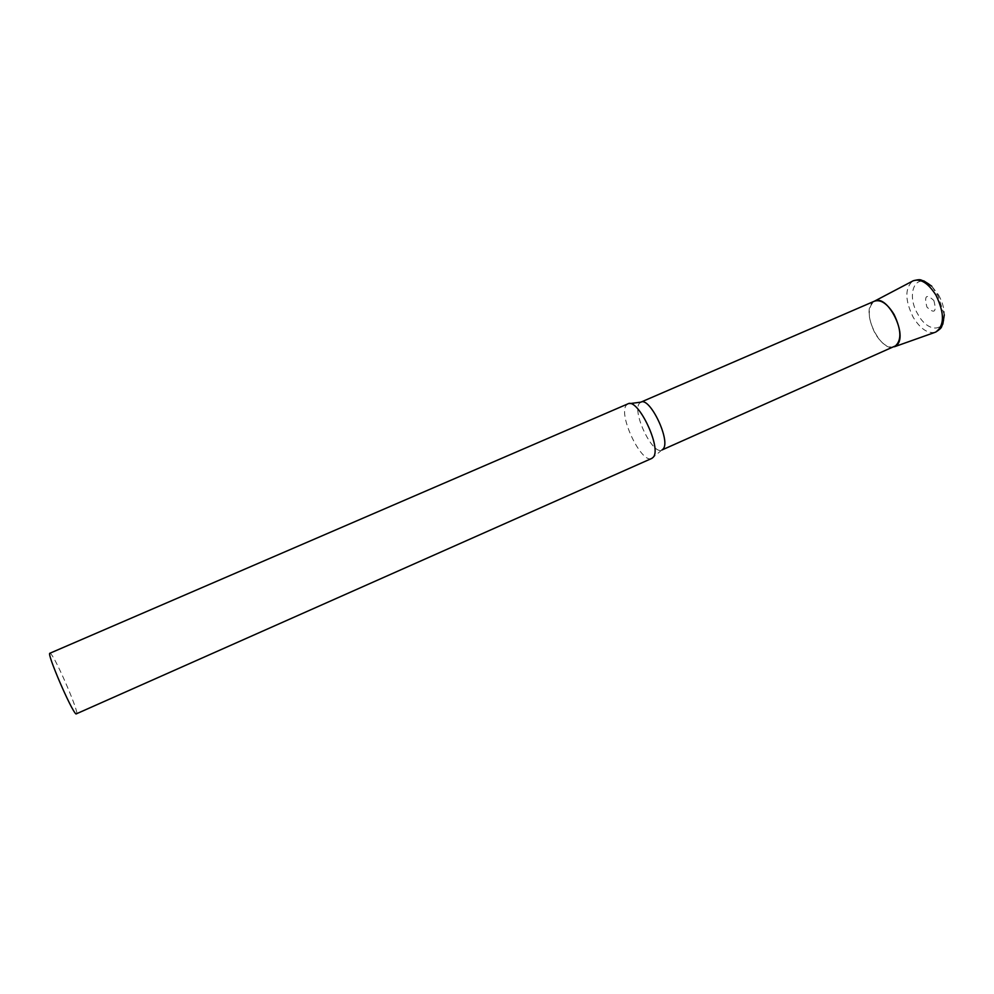 <?xml version="1.0" encoding="UTF-8"?>
<svg xmlns="http://www.w3.org/2000/svg" width="994" height="994" viewBox="0 0 994 994"><rect width="100%" height="100%" fill="white"/><g stroke="black" fill="none" stroke-linecap="round" stroke-linejoin="round"><path stroke-width="0.75" stroke-dasharray="4.97 3.73" d="M627.897 403.862L626.208 405.341C618.144 415.355 641.677 464.297 651.803 458.408M49.899 653.244L50.719 653.729C56.124 658.724 79.942 714.301 76.625 714.251M640.832 402.16L639.316 403.465C631.973 412.286 652.71 455.351 661.805 450.046L661.979 449.971M874.608 301.107L872.359 302.698C860.978 312.998 881.479 353.715 894.575 346.695M894.389 346.769L894.426 346.757C887.928 348.385 881.454 343.887 874.993 333.276C867.563 317.757 867.364 307.071 874.422 301.194L874.459 301.17M935.019 332.344C927.464 333.686 920.183 328.629 913.163 317.198C904.975 300.412 904.776 288.384 912.567 281.116M938.547 294.895C942.262 301.555 944.176 308.19 944.3 314.787C944.834 332.878 927.39 332.071 917.996 314.464C905.372 293.851 915.884 270.629 931.763 286.185L938.547 294.895M933.875 300.523C936.833 311.992 934.522 314.179 926.942 307.109C923.948 295.703 926.259 293.516 933.875 300.523M661.855 450.021L651.828 458.383M629.823 403.601L627.935 403.85M944.3 314.787L938.038 295.79L931.763 286.185"/><path stroke-width="1.49" d="M651.803 458.408L653.195 457.29C662.128 448.592 637.986 397.637 627.935 403.85L49.899 653.244C46.283 652.549 71.307 710.785 76.016 713.978L651.803 458.408M661.979 449.971L663.085 449.039C671.112 441.237 649.964 396.693 640.881 402.148L629.823 403.601M661.954 449.984L896.464 345.44C908.541 336.022 887.679 293.839 874.608 301.107L640.881 402.148M874.422 301.194C880.783 299.194 887.319 303.605 894.053 314.427C901.657 330.493 901.769 341.277 894.389 346.769L935.019 332.344M912.567 281.116L913.2 280.78C920.742 278.32 928.359 283.166 936.062 295.33C944.673 313.458 944.548 325.709 935.689 332.108C943.368 327.125 940.759 327.101 942.846 324.044L944.3 314.787M874.459 301.17L913.2 280.78C922.059 278.506 920.32 280.445 923.985 280.979L931.763 286.185"/></g></svg>
